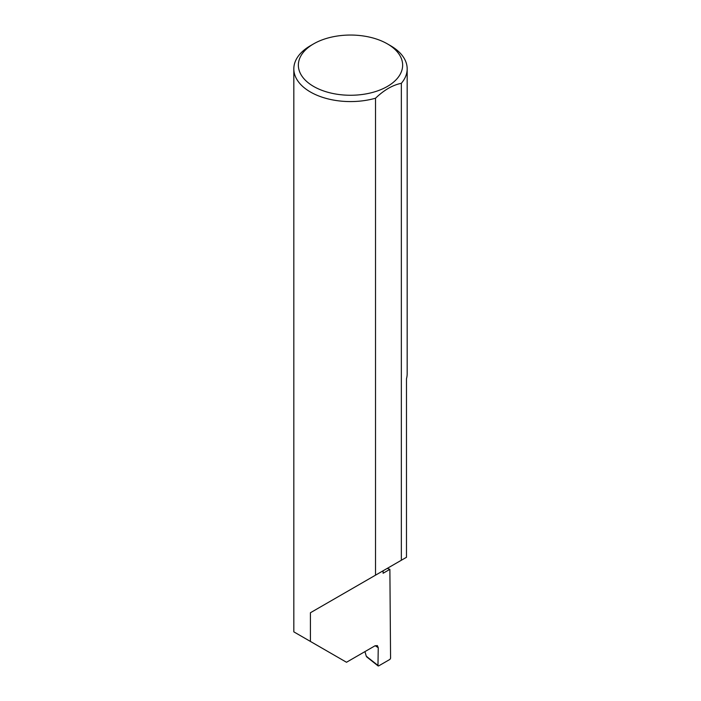 <?xml version="1.0" encoding="UTF-8"?>
<svg xmlns="http://www.w3.org/2000/svg" width="701" height="701" viewBox="0 0 701 701"><rect width="100%" height="100%" fill="white"/><g stroke="black" fill="none" stroke-linecap="round" stroke-linejoin="round"><path stroke-width="1.05" d="M387.224 568.406A160.205 92.488 180 0 1 389.879 569.343L383.096 573.26L383.096 570.789L310.42 612.744L375.526 575.162L375.526 98.21A56.676 32.719 180 0 1 310.42 91.997A56.676 32.719 180 0 1 293.824 68.856A56.676 32.719 180 0 1 310.42 45.723L313.627 43.865A52.146 30.108 0 0 0 313.627 86.442A52.146 30.108 0 0 0 387.373 86.442A52.146 30.108 0 0 0 387.373 43.865L390.58 45.714A56.676 32.719 180 0 1 390.58 45.723A56.676 32.719 180 0 1 407.176 68.856A56.676 32.719 180 0 1 401.349 83.305C392.709 85.031 384.104 90 375.526 98.21M293.824 68.856L293.824 631.855L346.496 662.261L375.035 645.787L377.366 645.595L378.242 647.698L375.158 645.717M310.42 641.441L310.42 612.744M401.349 83.305L401.349 560.248L406.475 557.295L406.475 378.785A56.676 32.719 0 0 0 407.176 373.659L407.176 68.856M389.879 569.343L390.571 658.3L389.931 659.396L378.61 665.932L377.979 665.547L378.242 647.698M364.941 651.615L366.308 656.276L378.61 665.932M401.349 560.248L375.526 575.162M390.58 45.723L387.373 43.865A52.146 30.108 0 0 0 313.627 43.865M367.245 656.907L366.308 656.276M378.128 665.95L366.658 656.846"/></g></svg>
